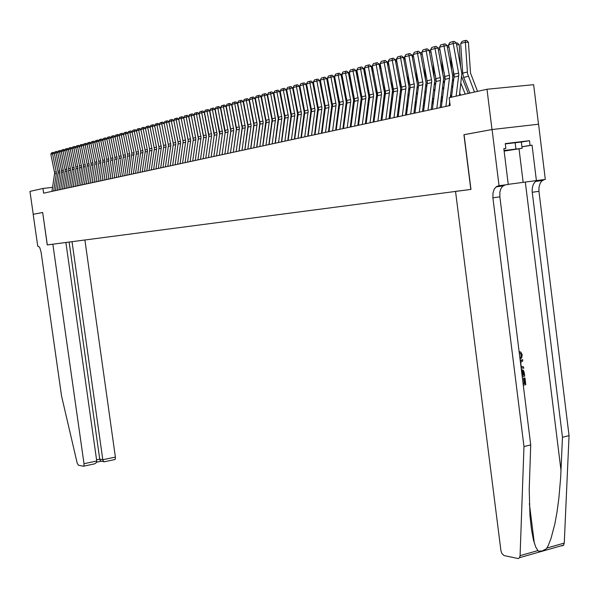 <?xml version="1.0" encoding="UTF-8"?>
<svg xmlns="http://www.w3.org/2000/svg" width="599" height="599" viewBox="0 0 599 599"><rect width="100%" height="100%" fill="white"/><g stroke="black" fill="none" stroke-linecap="round" stroke-linejoin="round"><path stroke-width="0.9" d="M51.963 191.366L54.696 173.066L50.825 154.28L52.54 153.801L52.675 152.543L53.543 152.386L54.367 153.112M53.678 190.991L56.426 172.901L52.54 153.801L54.299 153.479M504.111 150.978L515.469 149.211L504.059 150.589M84.871 240.012L115.39 457.082L115.33 458.976L114.664 459.59M538.516 124.21L533.664 84.669L486.994 89.281L492.019 129.549L463.963 134.73L470.836 189.419L47.314 244.939L42.709 212.503L33.192 214.255L37.737 246.196L38.725 246.429L39.811 247.829L41.129 252.276L61.585 395.999L77.211 463.177L78.364 465.183L83.396 466.254L83.98 465.46L83.98 463.716L96.753 461.02L96.327 462.638L94.642 463.836L83.62 466.172M104.608 461.724L103.477 461.462L102.781 459.747L115.39 457.082M101.306 461.215L100.265 460.624L99.756 459.148L102.781 459.747L72.015 241.704M93.504 464.083L94.642 463.836M523.144 383.884L524.769 383.532L524.103 378.134L524.934 377.954L523.511 378.104L524.185 383.502L523.122 383.697M470.836 189.419L455.554 191.418L500.921 550.601L501.895 553.528L504.029 555.595L518.262 558.538L519.535 557.632L520.059 555.655L523.975 446.532L530.744 444.9L529.239 489.465L529.988 515.687L531.425 529.329L533.499 540.178L535.723 546.999L538.209 551.065L541.998 550.983L546.408 548.736L548.332 545.427L551.035 538.471L554.876 523.758L557.092 511.598L558.897 498.241L560.694 477.493L562.483 437.248L532.167 191.328L532.339 187.622L533.335 184.35L535.049 181.894L537.842 180.411M521.13 367.741L523.736 368.288L521.108 367.569M520.329 361.294L522.642 359.55L520.261 360.793M508.251 184.335L545.345 179.378L538.568 124.21L492.064 129.541L464.105 134.7L470.986 189.396M523.975 446.532L492.91 197.835L492.962 193.11L494.28 189.082L496.414 186.618L499.064 185.72L492.064 129.541M546.984 548.01L564.295 543.098L563.539 545.337L561.78 545.944M562.483 437.248L569.05 435.66L538.965 191.328L538.928 187.584L540.058 183.421L541.781 180.965L544.581 179.483M530.744 444.9L499.828 196.854L499.888 192.144L500.861 188.835L502.531 186.356L505.271 184.866M519.925 358.075L521.07 356.892L521.325 355.065L520.681 353.53L519.273 352.871M519.206 352.317L519.251 351.516L520.808 352.107L522.148 354.773L521.834 357.573L520.089 359.37M521.332 369.351L523.496 370.459L524.312 372.907L524.717 376.194L522.246 376.719M522.088 375.423L523.721 375.079L523.069 371.612L521.497 370.654M523.721 375.079L522.066 375.251M522.702 371.133L522.043 371.11L523.129 375.049M55.407 190.617L58.155 172.093L54.269 153.329L56.007 152.85L56.141 151.584L57.01 151.427L57.848 152.161M57.145 190.242L59.907 171.928L56.007 152.85L57.781 152.52M58.897 189.868L61.66 171.366L57.751 152.371L59.503 151.884L59.638 150.619L60.506 150.454L61.36 151.203M60.656 189.486L63.427 171.067L59.503 151.884L61.3 151.554M62.423 189.104L65.194 170.505L61.27 151.397L63.045 150.911L63.18 149.638L64.056 149.473L64.917 150.229M64.198 188.722L66.983 170.333L63.045 150.911L64.864 150.574M65.987 188.341L68.773 169.637L64.827 150.424L66.624 149.93L66.759 148.642L67.635 148.477L68.511 149.248M67.784 187.951L70.577 169.457L66.624 149.93L68.466 149.585M69.596 187.562L72.389 168.753L68.428 149.428L70.248 148.926L70.375 147.639L71.259 147.474L72.15 148.26M71.416 187.173L74.216 168.574L70.248 148.926L72.105 148.589M73.243 186.776L76.051 167.862L72.067 148.425L73.909 147.923L74.036 146.628L74.92 146.463L75.826 147.257M75.085 186.379L77.892 167.81L73.909 147.923L75.788 147.571M76.934 185.982L79.749 166.956L75.751 147.414L77.608 146.905L77.735 145.602L78.626 145.437L79.547 146.238M78.791 185.578L81.614 166.904L77.608 146.905L79.51 146.553M80.663 185.173L83.493 166.05L79.48 146.388L81.352 145.871L81.479 144.561L82.377 144.396L83.306 145.213M82.542 184.769L85.38 165.856L81.352 145.871L83.276 145.52M84.437 184.365L87.274 164.987L83.246 145.355L85.14 144.831L85.268 143.513L86.166 143.348L87.117 144.172M86.338 183.953L89.191 164.927L85.14 144.831L87.087 144.471M88.255 183.541L91.108 164.193L87.057 144.299L88.974 143.775L89.101 142.45L90 142.285L90.966 143.124M90.179 183.122L93.04 163.991L88.974 143.775L90.943 143.408M92.111 182.702L94.979 163.108L90.906 143.243L92.852 142.704L92.972 141.371L93.878 141.207L94.859 142.06M94.065 182.283L96.941 162.906L92.852 142.704L94.844 142.337M96.02 181.864L98.902 162.292L94.807 142.165L96.776 141.626L96.896 140.286L97.809 140.121L98.798 140.982M97.989 181.437L100.879 162.082L96.776 141.626L98.79 141.252M99.973 181.01L102.863 161.183L98.753 141.079L100.744 140.533L100.864 139.185L101.778 139.02L102.788 139.896M101.965 180.584L104.87 161.116L100.744 140.533L102.788 140.159M103.971 180.149L106.877 160.21L102.751 139.979L104.765 139.425L104.877 138.077L105.798 137.905L106.824 138.796M105.993 179.715L108.906 160.135L104.765 139.425L106.824 139.05M108.022 179.273L110.942 159.356L106.787 138.871L108.831 138.309L108.943 136.946L109.864 136.774L110.905 137.68M110.066 178.839L112.986 159.282L108.831 138.309L110.912 137.927M112.118 178.39L115.045 158.211L110.875 137.74L112.941 137.178L113.054 135.808L113.982 135.636L115.038 136.557M114.184 177.948L117.127 157.994L112.941 137.178L115.053 136.789M116.266 177.499L119.208 157.342L115.015 136.602L117.105 136.025L117.217 134.655L118.145 134.483L119.223 135.419M118.355 177.049L121.305 157.118L117.105 136.025L119.246 135.636M120.459 176.593L123.416 156.317L119.208 135.449L121.32 134.872L121.425 133.487L122.361 133.315L123.454 134.258M122.578 176.136L125.543 156.084L121.32 134.872L123.484 134.468M124.704 175.679L127.677 155.276L123.446 134.281L125.588 133.697L125.693 132.304L126.629 132.132L127.744 133.09L131.87 153.217L134.049 152.685L129.901 132.506L127.737 133.105L128.493 131.525L130.005 131.106L130.949 130.934L132.087 131.915M126.853 175.215L129.826 155.044L125.588 133.697L127.774 133.292M129.01 174.751L131.87 153.217M131.174 174.279L134.049 152.685M133.36 173.815L136.355 153.164L132.079 131.907L134.273 131.301L134.378 129.893L135.329 129.721L136.49 130.732M135.554 173.336L138.564 152.767L134.273 131.301L136.52 130.889M137.77 172.864L140.772 151.936L136.482 130.694L138.706 130.08L138.803 128.665L139.754 128.493L140.952 129.526M139.994 172.385L143.011 151.689L138.706 130.08L140.975 129.669M142.233 171.898L145.25 150.993L140.937 129.466L143.183 128.852L143.281 127.422L144.239 127.25L145.467 128.313M144.479 171.411L147.511 150.738L143.183 128.852L145.49 128.426M146.748 170.925L149.78 149.743L145.445 128.223L147.721 127.602L147.818 126.164L148.784 125.992L150.035 127.078M149.031 170.43L152.071 149.63L147.721 127.602L150.057 127.175M151.322 169.936L154.377 148.919L150.012 126.966L152.318 126.337L152.416 124.892L153.381 124.719L154.669 125.827M153.636 169.442L156.691 148.507L152.318 126.337L154.684 125.902M155.957 168.94L159.02 147.639L154.639 125.693L156.975 125.049L157.065 123.604L158.039 123.424L159.356 124.57M158.301 168.431L161.371 147.361L156.975 125.049L159.371 124.614M160.652 167.93L163.729 146.485L159.327 124.405L161.693 123.753L161.782 122.293L162.756 122.121L164.111 123.289M163.025 167.413L166.103 146.366L161.693 123.753L164.119 123.312M165.406 166.904L168.499 145.325L164.074 123.095L166.47 122.436L166.552 120.976L167.533 120.796L168.925 121.994L173.231 143.228M167.81 166.387L170.902 145.198L166.47 122.436L168.925 121.994M170.221 165.863L173.328 144.149L168.881 121.777L171.307 121.103L171.389 119.635L172.377 119.456L173.777 120.661L178.195 142.584M172.654 165.339L175.769 143.865L171.307 121.103L173.777 120.661M175.103 164.815L178.225 143.109L173.755 120.436L176.211 119.755L176.293 118.273L177.282 118.093L178.689 119.306L183.174 141.723M177.566 164.283L180.688 142.817L176.211 119.755L178.689 119.306M180.044 163.744L183.174 141.589L178.689 119.074L181.183 118.385L181.257 116.895L182.253 116.715L183.668 117.936L188.206 140.772M182.545 163.205L185.683 141.446L181.183 118.385L183.668 117.936M185.054 162.666L188.198 140.368L183.691 117.696L186.214 117L186.289 115.502L187.285 115.322L188.715 116.55L193.29 139.769M187.584 162.119L190.737 140.376L186.214 117L188.715 116.55M190.13 161.573L193.297 139.44L188.752 116.303L191.313 115.6L191.388 114.087L192.391 113.907L193.829 115.143L198.434 138.728M192.698 161.019L195.866 138.968L191.313 115.6L193.829 115.143M195.274 160.465L198.449 137.867L193.889 114.888L196.487 114.177L196.554 112.657L197.565 112.47L199.01 113.72L203.645 137.65M197.872 159.903L201.062 137.703L196.487 114.177L199.01 113.72M200.493 159.334L203.682 136.752L199.093 113.458L201.728 112.732L201.788 111.204L202.806 111.017L204.266 112.275L208.924 136.542M203.128 158.772L206.326 136.422L201.728 112.732L204.266 112.275M205.779 158.196L208.984 135.456L204.371 112.006L207.037 111.272L207.097 109.729L208.123 109.55L209.59 110.808L214.27 135.426M208.445 157.619L211.657 135.284L207.037 111.272L209.59 110.808M211.133 157.043L214.36 134.311L209.725 110.53L212.42 109.789L212.48 108.239L213.506 108.052L214.989 109.325L219.683 134.326M213.843 156.459L217.07 133.809L212.42 109.789L214.989 109.325M216.568 155.867L219.803 132.821L215.146 109.04L217.886 108.284L217.939 106.727L218.972 106.54L220.462 107.82L225.164 133.285M219.309 155.276L222.551 132.641L217.886 108.284L220.462 107.82M222.072 154.684L225.329 131.638L220.642 107.52L223.42 106.757L223.472 105.192L224.505 105.005L226.01 106.293L230.652 129.646L230.667 132.589L227.657 153.479L230.929 130.275L226.22 105.986L229.035 105.214L229.08 103.634L230.121 103.447L231.641 104.743L236.403 129.257L233.296 152.266L236.605 128.725L231.873 104.436L234.726 103.642L234.771 102.062L235.819 101.875L237.346 103.178L242.123 127.617L239.016 151.03M224.857 154.085L228.114 131.121L223.42 106.757L226.01 106.293M230.48 152.872L233.752 129.916L229.035 105.214L231.641 104.743M236.186 151.637L239.473 128.358L234.726 103.642L237.346 103.178M239.068 151.015L242.363 127.317L237.608 102.856L240.506 102.055L240.543 100.46L241.599 100.273L243.134 101.583L247.934 126.194L244.811 149.78M241.974 150.394L245.276 126.943L240.506 102.055L243.134 101.583M244.894 149.765L248.211 126.067L243.426 101.253L246.361 100.445L246.399 98.835L247.454 98.648L249.004 99.966L253.834 124.764L250.696 148.515M247.844 149.129L251.161 125.513L246.361 100.445L249.004 99.966M250.809 148.485L254.133 124.45L249.326 99.629L252.306 98.805L252.336 97.188L253.399 97.001L254.964 98.333L259.816 123.304L256.664 147.227M253.796 147.841L257.128 124.06L252.306 98.805L254.964 98.333M256.806 147.197L260.146 122.99L255.309 97.981L258.334 97.143L258.364 95.518L259.434 95.331L261.434 96.544M259.831 146.538L263.186 122.248L258.334 97.143L261.007 96.671L265.836 121.312L262.721 145.916M262.886 145.886L266.248 121.672L261.381 96.304L264.451 95.466L264.481 93.826L265.552 93.631L267.139 94.979L272.021 120.07L268.861 144.591M265.963 145.22L269.325 121.268L264.451 95.466L267.139 94.979M269.063 144.554L272.433 119.987L267.543 94.612L270.666 93.751L270.681 92.104L271.759 91.909L273.848 93.13M272.186 143.88L275.562 119.231L270.666 93.751L273.361 93.272L278.273 118.542L275.098 143.251M275.33 143.198L278.715 118.46L273.803 92.89L276.963 92.021L276.978 90.359L278.063 90.164L279.673 91.535L280.197 91.385M278.498 142.517L281.897 117.861L276.963 92.021L279.673 91.535L284.615 117L281.425 141.888M281.687 141.828L285.094 116.902L280.152 91.138L283.357 90.254L283.372 88.585L284.458 88.39L286.082 89.775L286.644 89.61M284.899 141.139L288.314 116.116L283.357 90.254L286.082 89.775L291.047 115.427L287.849 140.503M288.141 140.436L291.563 115.33L286.592 89.363L289.856 88.472L289.856 86.788L290.957 86.593L292.597 87.986L297.583 113.84L294.371 139.095M291.406 139.732L294.835 114.888L289.856 88.472L292.597 87.986M294.693 139.028L298.137 113.907L293.136 87.566L296.445 86.653L296.445 84.961L297.546 84.766L299.201 86.166L304.217 112.223L300.99 137.665M298.01 138.309L301.454 113.451L296.445 86.653L299.201 86.166M301.349 137.59L304.809 112.283L299.777 85.739L303.139 84.811L303.131 83.104L304.24 82.909L305.909 84.324L306.576 84.13M304.719 136.864L308.178 111.279L303.139 84.811L305.909 84.324L310.956 110.575L307.706 136.22M308.111 136.13L311.577 110.448L306.523 83.882L309.938 82.939L309.923 81.224L311.038 81.03L312.715 82.445L313.427 82.25M311.525 135.396L315.007 109.797L309.938 82.939L312.715 82.445L317.792 108.913L314.535 134.745M314.969 134.655L318.458 108.958L313.374 81.996L316.841 81.037L316.826 79.308L317.942 79.113L319.634 80.543L320.383 80.333M318.443 133.906L321.933 107.925L316.841 81.037L319.634 80.543L324.74 107.214L321.461 133.255M332.535 105.649L332.452 104.383M321.94 133.15L325.444 107.251L320.33 80.079L323.849 79.113L323.827 77.368L324.958 77.166L326.665 78.611L331.794 105.499L328.507 131.735M325.467 132.386L328.978 106.577L323.849 79.113L326.665 78.611M339.708 104.57L339.476 101.628M329.016 131.623L332.535 105.342L327.398 78.132L330.97 77.151L330.947 75.392L332.078 75.197L333.8 76.65L334.624 76.417M332.602 130.852L336.129 104.653L330.97 77.151L333.8 76.65L338.959 103.747L335.657 130.193M346.986 103.185L346.611 98.872M336.211 130.073L339.745 103.582L334.579 76.155L338.21 75.16L338.173 73.392L339.311 73.19L341.056 74.658L341.924 74.411M339.85 129.287L343.392 102.691L338.21 75.16L341.056 74.658L346.244 101.972L342.92 128.628M354.383 101.733L353.867 96.05M343.519 128.5L347.068 101.8L341.872 74.149L345.563 73.13L345.526 71.356L346.664 71.154L348.423 72.629L349.337 72.374M347.21 127.699L350.774 100.894L345.563 73.13L348.423 72.629L353.642 100.168L350.303 127.033M361.901 100.22L361.234 93.152M350.939 126.898L354.511 99.981L349.284 72.105L353.036 71.071L352.991 69.282L354.136 69.08L355.911 70.57L356.869 70.3M354.698 126.09L358.277 99.067L353.036 71.071L355.911 70.57L361.16 98.341L357.805 125.416M369.546 98.67L368.714 90.194M358.487 125.266L362.081 98.333L356.817 70.031L360.628 68.982L360.576 67.178L361.736 66.976L363.518 68.481L364.529 68.196M362.305 124.442L365.907 97.397L360.628 68.982L363.518 68.481L368.797 96.476L365.427 123.776M377.318 97.083L376.322 87.162M366.161 123.619L369.763 96.267L364.477 67.927L368.348 66.856L368.295 65.044L369.456 64.834L371.253 66.347L372.316 66.077M370.04 122.78L373.656 95.316L368.348 66.856L371.253 66.347L376.591 94.874L373.177 122.099M385.224 95.451L384.049 84.047M373.956 121.934L377.58 94.357L372.256 65.785L376.202 64.699L376.135 62.865L377.303 62.663L379.122 64.19L384.461 92.658L381.061 120.399M377.902 121.08L381.533 93.788L376.202 64.699L379.122 64.19M393.266 93.781L392.6 91.145L391.903 80.858M381.885 120.227L385.524 92.426L380.17 63.606L384.184 62.498L384.109 60.656L385.284 60.454L387.119 61.989L388.294 61.764M385.898 119.358L389.545 91.445L384.184 62.498L387.119 61.989L392.487 90.704L389.073 118.677M401.442 92.096L400.701 89.438M389.949 118.49L393.603 90.456L388.219 61.39L392.3 60.267L392.218 58.41L393.393 58.2L395.25 59.75L400.679 89.011L397.219 116.917M394.03 117.606L397.691 90.052L392.3 60.267L395.25 59.75M409.761 90.382L409.012 88.113M401.719 87.379L401.817 88.63M398.148 116.715L401.817 88.45L396.403 59.136L400.551 57.991L400.461 56.119L401.652 55.917L403.516 57.474L404.819 57.309M402.296 115.824L405.98 87.439L400.551 57.991L403.516 57.474L408.952 86.69L405.501 115.135M418.214 88.652L417.443 86.488M409.918 84.459L410.158 87.207M406.481 114.918L410.18 86.615L404.729 56.845L408.945 55.685L408.847 53.798L410.045 53.588L411.932 55.16L413.295 55.026M410.712 114.012L414.411 85.582L408.945 55.685L411.932 55.16L417.398 84.631L413.931 113.316M426.825 86.892L426.016 84.744M418.259 81.524L418.626 85.537M414.965 113.091L418.679 84.549L413.198 54.509L417.488 53.326L417.383 51.432L418.581 51.222L420.491 52.809L421.921 52.697M419.263 112.163L422.984 83.291L417.488 53.326L420.491 52.809L426.016 82.842L422.505 111.466M435.578 85.11L434.739 82.932M426.743 78.521L427.237 83.778M423.598 111.227L427.327 82.235L421.816 52.135L426.181 50.937L426.069 49.021L427.274 48.811L429.198 50.413L430.696 50.338M427.971 110.283L431.707 81.165L426.181 50.937L429.198 50.413L434.754 80.715L431.228 109.587M444.488 83.313L443.604 81.052M435.376 75.437L435.997 81.958M432.381 109.332L436.132 80.296L430.584 49.724L435.031 48.504L434.904 46.572L436.117 46.363L438.056 47.98L443.649 78.544L440.108 107.67M436.836 108.374L440.587 79.42L435.031 48.504L438.056 47.98M453.555 81.479L452.627 79.128L450.223 97.495M444.151 72.277L444.915 80.101M441.321 107.408L445.087 78.117L439.509 47.269L444.031 46.026L443.896 44.079L445.117 43.869L447.079 45.494L448.808 45.943M445.851 106.435L449.624 77.009L444.031 46.026L447.079 45.494L452.604 75.399L452.627 79.15M453.084 69.042L453.99 78.199M451.504 97.21L454.192 75.474L448.591 44.768L453.196 43.502L453.054 41.541L454.282 41.331L456.258 42.971L457.434 42.993L459.186 44.798L456.595 44.775M456.116 96.177L458.812 74.343L453.196 43.502L456.258 42.971L461.859 73.467L459.426 95.436M477.545 91.392L470.544 73.056L468.433 42.282L465.326 42.252L467.512 73.587L474.475 92.074M460.691 43.517L462.181 41.338L465.423 40.447L465.326 42.252L460.691 43.517L462.698 73.452L463.529 77.151L469.811 93.122M519.288 352.946L519.752 352.961M521.504 370.729L521.991 370.751M52.577 187.36L42.941 188.49L43.6 193.17L450.171 105.499L449.19 97.727L486.994 89.281M42.709 212.503L33.207 214.255L29.95 191.395L42.941 188.49M442.092 101.553L440.879 101.823M433.152 103.53L431.999 103.784M424.362 105.476L423.268 105.716M415.728 107.386L414.688 107.618M407.238 109.265L406.257 109.482M398.897 111.107L397.968 111.317M390.69 112.926L389.814 113.121M382.626 114.709L381.803 114.888M374.697 116.461L373.918 116.633M366.895 118.19L366.169 118.347M359.22 119.89L358.539 120.04M351.673 121.56L351.029 121.694M344.245 123.199L343.646 123.334M336.93 124.817L336.376 124.936M329.735 126.411L329.225 126.524M322.651 127.976L322.18 128.081M315.68 129.519L315.246 129.616M308.814 131.039L308.418 131.129M50.825 154.28L51.477 152.88L52.675 152.543M505.286 143.872L521.34 142.038L522.118 148.335L504.118 151.06M504.051 150.499L522.118 148.335M515.14 142.532L515.926 148.881M42.656 212.51L47.261 244.946L52.854 244.212L83.98 463.716M65.875 242.505L96.753 461.02M69.11 242.078L99.756 459.148L96.581 459.822M564.295 543.098L569.05 435.66M499.064 185.72L508.266 184.455L503.819 148.657L505.848 148.41L503.834 148.747M521.34 142.053L529.479 140.69L505.256 143.61L505.848 148.41M529.479 140.69L530.063 145.437L532.047 145.198L536.412 180.606M532.047 145.198L521.931 146.852M521.924 146.77L530.063 145.437M521.325 355.065L520.748 355.05M522.642 359.55L522.815 360.92L520.711 362.432L521.197 366.341L523.563 366.91L523.736 368.288M523.481 373.192L522.897 373.162M524.934 377.954L525.772 384.64L523.301 385.172M524.103 378.134L523.511 378.104M524.769 383.532L524.185 383.502M54.269 153.329L54.921 151.921L56.141 151.584M57.751 152.371L58.41 150.955L59.638 150.619M61.27 151.397L61.937 149.982L63.18 149.638M64.827 150.424L65.501 148.994L66.759 148.642M68.428 149.428L69.102 147.99L70.375 147.639M72.067 148.425L72.749 146.98L74.036 146.628M75.751 147.414L76.432 145.961L77.735 145.602M79.48 146.388L80.161 144.928L81.479 144.561M83.246 145.355L83.935 143.88L85.268 143.513M87.057 144.299L87.754 142.824L89.101 142.45M90.906 143.243L91.61 141.753L92.972 141.371M94.807 142.165L95.518 140.668L96.896 140.286M98.753 141.079L99.471 139.574L100.864 139.185M102.751 139.979L103.47 138.466L104.877 138.077M106.787 138.871L107.513 137.343L108.943 136.946M110.875 137.74L111.609 136.205L113.054 135.808M115.015 136.602L115.749 135.06L117.217 134.655M119.208 135.449L119.95 133.899L121.425 133.487M123.446 134.281L124.195 132.716L125.693 132.304M132.124 132.102L129.901 132.506L130.005 131.106M132.079 131.907L132.843 130.32L134.378 129.893M136.482 130.694L137.246 129.099L138.803 128.665M140.937 129.466L141.708 127.864L143.281 127.422M145.445 128.223L146.223 126.606L147.818 126.164M150.012 126.966L150.798 125.341L152.416 124.892M154.639 125.693L155.433 124.06L157.065 123.604M159.327 124.405L160.12 122.758L161.782 122.293M164.074 123.095L164.875 121.44L166.552 120.976M168.881 121.777L169.689 120.107L171.389 119.635M173.755 120.436L174.571 118.752L176.293 118.273M187.202 135.104L187.24 135.621M178.689 119.074L179.513 117.382L181.257 116.895M192.189 133.33L192.234 134.019M183.691 117.696L184.522 115.989L186.289 115.502M197.236 131.525L197.303 132.394M188.752 116.303L189.591 114.589L191.388 114.087M202.357 129.684L202.432 130.739M193.889 114.888L194.735 113.159L196.554 112.657M207.546 127.812L207.636 129.055M199.093 113.458L199.946 111.713L201.788 111.204M212.802 125.902L212.9 127.347M204.371 112.006L205.232 110.246L207.097 109.729M218.126 123.956L218.246 125.603M209.725 110.53L210.593 108.763L212.48 108.239M223.524 121.971L223.659 123.836M215.146 109.04L216.022 107.258L217.939 106.727M228.998 119.95L229.147 122.031M226.085 106.674L226.295 106.36M220.642 107.52L221.525 105.731L223.472 105.192M234.546 117.891L234.711 120.197M231.701 105.065L231.925 104.713M226.22 105.986L227.111 104.181L229.08 103.634M240.177 115.794L240.356 118.325M237.391 103.425L237.653 103.088M231.873 104.436L232.771 102.616L234.771 102.062M245.882 113.645L246.077 116.423M243.172 101.763L243.471 101.486M237.608 102.856L238.514 101.021L240.543 100.46M251.662 111.466L251.872 114.484M249.027 100.078L249.371 99.861M249.633 101.201L249.266 101.298M243.426 101.253L244.34 99.404L246.399 98.835M257.533 109.235L257.757 112.507M254.972 98.363L255.354 98.221M255.623 99.561L255.226 99.666M249.326 99.629L250.247 97.772L252.336 97.188M263.485 106.959L263.732 110.493M261.696 97.899L261.269 98.019M255.309 97.981L256.245 96.11L258.364 95.518M277.172 130.148L277 129.751M269.52 104.638L269.782 108.441M276.266 134.955L276.438 135.352M267.132 94.979L267.596 94.852M267.865 96.214L267.401 96.342M261.381 96.304L262.325 94.417L264.481 93.826M283.499 128.972L283.305 128.523M275.645 102.272L275.929 106.352M277.973 122.892L278.138 123.282M282.571 133.764L282.758 134.213M277.12 128.95L277.285 129.347M274.117 94.507L273.631 94.642M267.543 94.612L268.502 92.71L270.681 92.104M289.916 127.789L289.706 127.288M281.852 99.853L282.159 104.226M284.293 121.5L284.488 121.949M288.965 132.566L289.175 133.068M283.432 127.662L283.619 128.111M280.467 92.77L279.943 92.912M273.803 92.89L274.761 90.973L276.978 90.359M296.438 126.599L296.198 126.03M288.156 97.382L288.486 102.055M290.717 120.085L290.927 120.594M295.457 131.346L295.689 131.915M289.834 126.352L290.051 126.861M286.914 91.011L286.359 91.16M280.152 91.138L281.126 89.206L283.372 88.585M303.057 125.386L302.787 124.757M294.558 94.859L294.903 99.838M297.231 118.654L297.471 119.216M302.038 130.118L302.308 130.747M296.34 125.026L296.58 125.595M292.589 87.978L293.188 87.813M293.458 89.221L292.866 89.386M286.592 89.363L287.58 87.417L289.856 86.788M309.773 124.165L309.481 123.476M301.05 92.276L301.417 97.577M303.843 117.202L304.112 117.831M308.732 128.867L309.024 129.564M302.937 123.686L303.206 124.315M299.193 86.159L299.829 85.986M300.106 87.402L299.478 87.574M293.136 87.566L294.131 85.605L296.445 84.961M316.594 122.937L316.279 122.174M307.639 89.64L308.036 95.271M310.559 115.727L310.851 116.423M315.523 127.609L315.838 128.373M309.638 122.331L309.93 123.027M306.853 85.56L306.186 85.739M299.777 85.739L300.78 83.755L303.131 83.104M323.527 121.687L323.175 120.863M314.333 86.952L314.745 92.92M317.38 114.237L317.695 115.001M322.419 126.337L322.764 127.168M316.444 120.953L316.766 121.717M313.704 83.688L313 83.882M306.523 83.882L307.534 81.883L309.923 81.224M330.558 120.429L330.184 119.53M321.124 84.197L321.566 90.516M324.306 112.724L324.651 113.555M329.428 125.049L329.802 125.955M323.355 119.568L323.7 120.392M320.66 81.786L319.918 81.988M313.374 81.996L314.4 79.981L316.826 79.308M337.709 119.164L337.304 118.19M328.027 81.382L328.484 88.068M331.337 111.197L331.711 112.095M336.541 123.746L336.945 124.727M330.378 118.153L330.753 119.059M326.657 78.611L327.451 78.394M327.728 79.854L326.942 80.071M320.33 80.079L321.363 78.05L323.827 77.368M344.972 117.883L344.537 116.827M335.028 78.506L335.515 85.567M338.48 109.639L338.884 110.62M343.766 122.436L344.103 123.229M337.507 116.73L337.911 117.703M334.908 77.892L334.085 78.117M327.398 78.132L328.439 76.088L330.947 75.392M352.354 116.588L351.883 115.45M342.209 75.908L342.658 83.006M345.743 108.067L346.177 109.115M351.111 121.103L351.328 121.634M344.747 115.285L345.181 116.333M342.186 75.773L341.333 76.133M334.579 76.155L335.635 74.096L338.173 73.392M359.849 115.278L359.355 114.065M349.629 73.917L349.906 80.401M353.111 106.472L353.582 107.603M352.107 113.817L352.571 114.956M349.524 73.37L348.708 74.119M341.872 74.149L342.942 72.067L345.526 71.356M367.472 113.952L366.94 112.657M357.169 71.887L357.274 77.735M360.605 104.847L361.107 106.06M359.587 112.342L360.081 113.555M356.989 70.914L356.877 71.887L356.195 72.075M349.284 72.105L350.363 70.008L352.991 69.282M375.214 112.619L374.652 111.234M364.836 69.828L364.409 69.828L364.761 75.01M368.22 103.208L368.752 104.503M367.187 110.837L367.719 112.14M364.566 68.398L364.409 69.828L363.81 69.993M356.817 70.031L357.91 67.919L360.576 67.178M383.09 111.272L382.491 109.797M372.63 67.739L372.061 67.739L372.368 72.217M375.962 101.538L376.531 102.931M374.907 109.318L375.476 110.703M372.241 66.077L372.061 67.739L371.545 67.882M364.477 67.927L365.577 65.793L368.295 65.044M391.102 109.917L390.458 108.344M380.552 65.613L379.848 65.613L380.103 69.372M383.832 99.853L384.431 101.328M382.761 107.775L383.367 109.258M379.115 64.183L380.238 63.936M380.013 63.936L379.414 65.733M372.256 65.785L373.372 63.629L376.135 62.865M399.241 108.546L398.56 106.869M388.609 63.449L387.755 63.449L387.957 66.459M391.828 98.139L392.472 99.711M390.743 106.218L391.387 107.79M387.92 61.764L387.411 63.546M380.17 63.606L381.301 61.435L384.109 60.656M407.522 107.161L406.803 105.387M400.619 88.435L399.885 77.593M396.808 61.255L395.797 61.248L395.946 63.479M399.967 96.402L400.641 98.071M398.859 104.638L399.54 106.315M395.243 59.75L396.486 59.556M395.954 59.548L395.542 61.323M388.219 61.39L389.365 59.196L392.218 58.41M415.946 105.761L415.189 103.882M408.75 85.328L408.001 74.239M405.141 59.016L403.973 59.016L404.07 60.424M408.241 94.635L408.952 96.409M407.118 103.035L407.837 104.818M404.13 57.302L403.816 59.061M396.403 59.136L397.556 56.927L400.461 56.119M424.511 104.353L423.71 102.362M417.039 82.422L416.253 70.802M413.617 56.748L412.292 56.74L412.329 57.302M416.657 92.845L417.406 94.724M415.511 101.418L416.268 103.298M412.441 55.018L412.232 56.763M404.729 56.845L405.897 54.614L408.847 53.798M433.227 102.923L432.388 100.819M425.462 79.45L424.646 67.268M422.25 54.442L420.79 54.434M425.215 91.026L426.009 93.025M424.055 99.778L424.856 101.77M420.895 52.697L420.768 54.284M413.198 54.509L414.381 52.263L417.383 51.432M442.099 101.493L441.216 99.262M434.035 76.395L433.174 63.644M431.025 52.091L429.505 52.083M433.923 89.184L434.762 91.295M432.748 98.116L433.586 100.22M429.49 50.331L429.401 51.514M421.816 52.135L423.014 49.867L426.069 49.021M442.758 73.273L441.86 59.922M439.958 49.702L438.378 49.687M442.788 87.319L443.672 89.543M441.59 96.424L442.474 98.655M438.056 47.972L439.673 48.152M438.236 47.92L438.183 48.669M430.584 49.724L431.797 47.433L434.904 46.572M451.631 70.068L450.688 56.096M449.055 47.269L447.401 47.254M451.803 85.417L452.732 87.768M450.583 94.717L451.519 97.068M449.684 101.635L449.145 105.724M439.509 47.269L440.729 44.955L443.896 44.079M468.246 93.466L461.814 77.151M460.653 66.781L459.186 44.798M460.983 83.493L465.191 94.148M459.747 92.987L460.609 95.174M448.591 44.768L449.834 42.432L453.054 41.541M465.423 40.447L466.666 40.462L468.433 42.282M54.644 173.965L56.366 173.545M54.591 172.168L56.313 171.741M561.038 470.732L525.36 182.059M532.256 192.272L538.965 191.328M499.828 196.854L492.91 197.835M520.059 555.655L537.737 550.638M519.034 148.829L523.174 182.343M58.103 173.126L59.848 172.699M58.051 171.321L59.795 170.895M61.6 172.272L63.367 171.846M61.547 170.46L63.314 170.026M65.141 171.419L66.923 170.985M65.089 169.592L66.871 169.158M68.713 170.55L70.517 170.116M68.66 168.716L70.465 168.274M72.337 169.674L74.156 169.232M72.284 167.832L74.104 167.383M75.991 168.783L77.84 168.341M75.938 166.934L77.788 166.477M79.689 167.892L81.561 167.435M79.637 166.028L81.501 165.571M83.433 166.986L85.32 166.522M83.381 165.107L85.268 164.643M87.222 166.065L89.131 165.601M87.169 164.178L89.079 163.714M91.048 165.137L92.98 164.673M90.996 163.242L92.927 162.763M94.927 164.201L96.881 163.722M94.867 162.292L96.821 161.812M98.842 163.25L100.819 162.771M98.79 161.326L100.767 160.846M102.811 162.284L104.81 161.805M102.751 160.36L104.75 159.866M106.817 161.318L108.846 160.824M106.764 159.371L108.786 158.877M110.882 160.33L112.926 159.836M110.822 158.376L112.874 157.874M114.986 159.334L117.06 158.832M114.933 157.372L117.007 156.863M119.149 158.331L121.245 157.822M119.089 156.346L121.185 155.837M123.357 157.305L125.483 156.796M123.297 155.321L125.423 154.797M127.617 156.272L129.766 155.755M127.557 154.272L129.706 153.748M131.93 155.231L134.109 154.699M136.295 154.175L138.496 153.636M136.235 152.146L138.436 151.607M140.713 153.104L142.944 152.558M140.653 151.06L142.884 150.514M145.19 152.019L147.451 151.472M145.13 149.967L147.391 149.413M149.72 150.918L152.011 150.364M149.66 148.852L151.951 148.29M154.31 149.802L156.631 149.241M154.25 147.728L156.571 147.159M158.96 148.679L161.303 148.11M158.9 146.59L161.243 146.014M163.669 147.541L166.043 146.965M163.609 145.437L165.983 144.853M168.431 146.381L170.842 145.797M168.371 144.262L170.782 143.678M173.261 145.213L175.702 144.621M173.201 143.079L175.642 142.48M178.158 144.03L180.628 143.431M178.098 141.881L180.569 141.274M183.114 142.824L185.615 142.218M183.054 140.668L185.555 140.054M188.138 141.604L190.677 140.99M188.079 139.432L190.617 138.811M193.23 140.376L195.798 139.747M193.17 138.182L195.738 137.553M198.389 139.125L200.994 138.489M198.321 136.916L200.927 136.28M203.615 137.852L206.258 137.216M203.555 135.636L206.191 134.992M208.916 136.572L211.597 135.921M208.856 134.341L211.529 133.682M214.292 135.269L217.003 134.61M214.225 133.023L216.935 132.357M219.736 133.951L222.491 133.285M219.668 131.683L222.424 131.009M225.261 132.611L228.047 131.937M225.194 130.327L227.987 129.646M230.862 131.256L233.685 130.567M230.795 128.957L233.625 128.261M236.538 129.878L239.405 129.182M236.47 127.565L239.338 126.861M242.296 128.478L245.208 127.774M242.228 126.149L245.141 125.438M248.136 127.063L251.093 126.352M248.068 124.719L251.026 123.993M254.066 125.633L257.061 124.906M253.998 123.267L256.993 122.533M260.078 124.173L263.118 123.439M260.011 121.792L263.051 121.05M266.181 122.69L269.258 121.949M266.106 120.294L269.191 119.538M272.365 121.193L275.495 120.436M272.298 118.782L275.428 118.01M278.647 119.673L281.822 118.902M278.58 117.239L281.755 116.461M285.027 118.123L288.246 117.344M284.952 115.674L288.179 114.888M291.496 116.558L294.768 115.764M291.421 114.087L294.693 113.286M298.062 114.963L301.387 114.162M297.995 112.477L301.312 111.661M304.734 113.346L308.111 112.53M304.666 110.845L308.036 110.014M311.51 111.706L314.932 110.875M311.435 109.183L314.857 108.344M318.383 110.044L321.865 109.198M318.309 107.498L321.79 106.644M325.369 108.344L328.903 107.491M325.294 105.783L328.829 104.915M332.467 106.629L336.054 105.761M332.393 104.039L335.979 103.163M339.678 104.877L343.324 103.994M339.603 102.272L343.249 101.381M347.001 103.103L350.707 102.204M346.926 100.482L350.632 99.569M354.443 101.306L358.209 100.392M354.361 98.655L358.127 97.727M362.006 99.471L365.832 98.543M361.931 96.798L365.757 95.862M369.688 97.607L373.581 96.664M369.613 94.912L373.506 93.961M377.505 95.713L381.458 94.754M377.43 92.995L381.383 92.029M385.449 93.788L389.47 92.815M385.374 91.048L389.395 90.067M393.528 91.827L397.624 90.838M393.453 89.071L397.541 88.068M401.742 89.835L405.905 88.832M401.667 87.057L405.822 86.031M410.105 87.813L414.336 86.788M410.023 85.006L414.253 83.965M418.604 85.754L422.909 84.706M418.521 82.924L422.827 81.868M427.252 83.658L431.632 82.595M427.169 80.798L431.55 79.727M436.102 79.63L435.66 79.734M436.05 81.524L440.512 80.446M435.967 78.641L440.43 77.548M445.057 77.443L444.51 77.578M445.012 79.353L449.55 78.252M444.93 76.447L449.467 75.332M454.177 75.212L453.51 75.377M454.124 77.144L458.744 76.021M454.042 74.209L458.662 73.078M467.317 72.007L462.675 73.138M468.283 76.328L463.641 77.443M114.993 459.515L104.129 461.822M100.759 461.11L103.784 461.709M96.589 462.173L101.104 461.223M534.301 543.061L529.374 503.609M503.04 185.907L496.099 186.858M535.566 181.445L542.297 180.516M519.535 557.632L563.749 545.053"/></g></svg>

